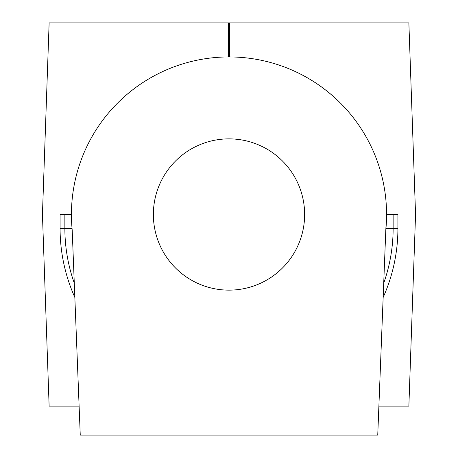 <?xml version="1.0" encoding="UTF-8"?>
<svg xmlns="http://www.w3.org/2000/svg" width="458" height="458" viewBox="0 0 458 458"><rect width="100%" height="100%" fill="white"/><g stroke="black" fill="none" stroke-linecap="round" stroke-linejoin="round"><path stroke-width="0.69" d="M64.864 214.504L64.864 228.37L72.043 228.37L71.431 214.504L60.084 214.504L60.084 228.37A168.916 168.916 0 0 0 74.843 297.425M229 290.137A75.633 75.633 0 0 0 304.633 214.504A75.633 75.633 0 0 0 229 138.871A75.633 75.633 0 0 0 153.367 214.504A75.633 75.633 0 0 0 229 290.137M377.747 435.1L80.253 435.1L72.198 230.025A157.569 157.569 0 0 1 229 56.935A157.569 157.569 0 0 1 385.802 230.025L377.747 435.1M383.712 283.181A164.136 164.136 0 0 0 393.136 228.37L397.916 228.37A168.916 168.916 0 0 1 383.157 297.425A168.916 168.916 0 0 0 397.916 228.37L397.916 214.504L386.569 214.504L385.802 230.031M378.886 406.109L408.868 406.109L415.561 214.504L408.868 22.9L49.132 22.9L42.439 214.504L49.132 406.109L79.114 406.109M60.084 228.37L64.864 228.37A164.136 164.136 0 0 0 74.288 283.181M229.441 56.935L229.441 22.9M228.559 56.935L228.559 22.9M385.957 228.37L393.136 228.37L393.136 214.504"/></g></svg>
